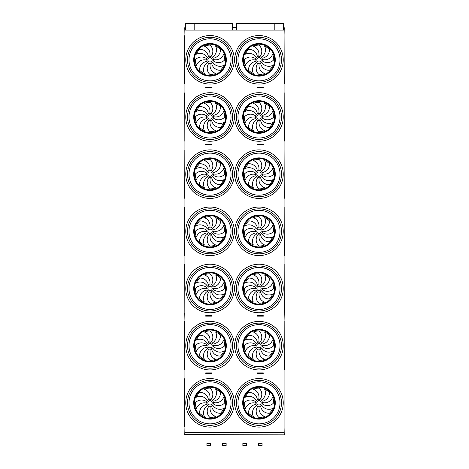 <?xml version="1.0" encoding="UTF-8"?>
<svg xmlns="http://www.w3.org/2000/svg" width="469" height="469" viewBox="0 0 469 469"><rect width="100%" height="100%" fill="white"/><g stroke="black" fill="none" stroke-linecap="round" stroke-linejoin="round"><path stroke-width="0.7" d="M284.085 432.459L184.915 432.459L184.915 30.104L284.085 30.104L284.085 432.459M257.862 373.324L263.32 373.324L263.32 372.89L257.247 372.89L257.247 373.324L257.862 373.324L257.862 372.89M205.686 373.324L205.686 372.89L211.759 372.89L211.759 373.324L205.686 373.324M207.562 316.159L205.686 316.159L205.686 315.725L211.144 315.725L211.144 316.159L207.562 316.159L207.562 315.725M257.862 316.159L263.32 316.159L263.32 315.725L257.247 315.725L257.247 316.159L257.862 316.159L257.862 315.725M257.862 87.492L263.32 87.492L263.32 87.052L257.247 87.052L257.247 87.492L257.862 87.492L257.862 87.052M257.862 144.657L263.32 144.657L263.32 144.223L257.247 144.223L257.247 144.657L257.862 144.657L257.862 144.223M207.562 144.657L205.686 144.657L205.686 144.223L211.144 144.223L211.144 144.657L207.562 144.657L207.562 144.223M207.562 87.492L205.686 87.492L205.686 87.052L211.144 87.052L211.144 87.492L207.562 87.492L207.562 87.052M283.651 27.706L284.249 27.706L284.085 34.688M185.355 27.706L184.757 27.706L184.915 34.688M284.085 142.037L284.085 149.019M284.249 313.544L284.085 320.526M184.915 427.875L184.757 434.857L284.249 434.857L184.757 434.599M284.085 427.875L284.249 434.599M184.745 35.644L184.745 84.004M184.739 35.638L184.739 84.01L184.915 35.714M284.261 84.01L284.085 35.462M210.024 62.008A2.181 2.181 0 0 0 211.912 58.731A2.181 2.181 0 0 0 208.13 58.731A2.181 2.181 0 0 0 210.024 62.008M208.424 56.72A8.424 8.424 0 0 0 199.595 49.397A14.744 14.744 0 0 0 196.4 54.181A8.424 8.424 0 0 1 207.357 57.57A3.494 3.494 0 0 1 208.424 56.72M209.731 56.344A3.494 3.494 0 0 1 211.085 56.497A8.424 8.424 0 0 0 210.024 45.077A14.744 14.744 0 0 0 204.378 46.202A8.424 8.424 0 0 1 209.731 56.344M212.275 57.159A3.494 3.494 0 0 1 213.125 58.226A8.424 8.424 0 0 0 220.448 49.397A14.744 14.744 0 0 0 215.664 46.202A8.424 8.424 0 0 1 212.275 57.159M213.501 59.534A3.494 3.494 0 0 1 213.348 60.888A8.424 8.424 0 0 0 224.768 59.821A14.744 14.744 0 0 0 223.643 54.181A8.424 8.424 0 0 1 213.501 59.534M212.686 62.078A3.494 3.494 0 0 1 211.619 62.928A8.424 8.424 0 0 0 220.448 70.25A14.744 14.744 0 0 0 223.643 65.467A8.424 8.424 0 0 1 212.686 62.078M210.311 63.303A3.494 3.494 0 0 1 208.957 63.151A8.424 8.424 0 0 0 210.024 74.571A14.744 14.744 0 0 0 215.664 73.445A8.424 8.424 0 0 1 210.311 63.303M207.767 62.488A3.494 3.494 0 0 1 206.917 61.421A8.424 8.424 0 0 0 199.595 70.25A14.744 14.744 0 0 0 204.378 73.445A8.424 8.424 0 0 1 207.767 62.488M206.542 60.114A3.494 3.494 0 0 1 206.694 58.76A8.424 8.424 0 0 0 195.274 59.821A14.744 14.744 0 0 0 196.4 65.467A8.424 8.424 0 0 1 206.542 60.114M258.982 62.008A2.181 2.181 0 0 0 260.875 58.731A2.181 2.181 0 0 0 257.094 58.731A2.181 2.181 0 0 0 258.982 62.008M257.387 56.72A8.424 8.424 0 0 0 248.558 49.397A14.744 14.744 0 0 0 245.363 54.181A8.424 8.424 0 0 1 256.32 57.57A3.494 3.494 0 0 1 257.387 56.72M258.695 56.344A3.494 3.494 0 0 1 260.049 56.497A8.424 8.424 0 0 0 258.982 45.077A14.744 14.744 0 0 0 253.342 46.202A8.424 8.424 0 0 1 258.695 56.344M261.239 57.159A3.494 3.494 0 0 1 262.089 58.226A8.424 8.424 0 0 0 269.411 49.397A14.744 14.744 0 0 0 264.627 46.202A8.424 8.424 0 0 1 261.239 57.159M262.464 59.534A3.494 3.494 0 0 1 262.312 60.888A8.424 8.424 0 0 0 273.732 59.821A14.744 14.744 0 0 0 272.606 54.181A8.424 8.424 0 0 1 262.464 59.534M261.649 62.078A3.494 3.494 0 0 1 260.582 62.928A8.424 8.424 0 0 0 269.411 70.25A14.744 14.744 0 0 0 272.606 65.467A8.424 8.424 0 0 1 261.649 62.078M259.275 63.303A3.494 3.494 0 0 1 257.921 63.151A8.424 8.424 0 0 0 258.982 74.571A14.744 14.744 0 0 0 264.627 73.445A8.424 8.424 0 0 1 259.275 63.303M256.731 62.488A3.494 3.494 0 0 1 255.881 61.421A8.424 8.424 0 0 0 248.558 70.25A14.744 14.744 0 0 0 253.342 73.445A8.424 8.424 0 0 1 256.731 62.488M255.505 60.114A3.494 3.494 0 0 1 255.658 58.76A8.424 8.424 0 0 0 244.238 59.821A14.744 14.744 0 0 0 245.363 65.467A8.424 8.424 0 0 1 255.505 60.114M258.982 82.339A22.518 22.518 0 0 0 278.486 48.565A22.518 22.518 0 0 0 239.483 48.565A22.518 22.518 0 0 0 258.982 82.339A22.518 22.518 0 0 1 239.483 48.565A22.518 22.518 0 0 1 278.486 48.565A22.518 22.518 0 0 1 258.982 82.339M210.024 82.339A22.518 22.518 0 0 0 229.523 48.565A22.518 22.518 0 0 0 190.52 48.565A22.518 22.518 0 0 0 210.024 82.339A22.518 22.518 0 0 1 190.52 48.565A22.518 22.518 0 0 1 229.523 48.565A22.518 22.518 0 0 1 210.024 82.339M184.745 92.809L184.827 141.263L184.915 92.88M284.173 92.727L284.261 141.175L284.085 92.88M210.024 119.173A2.181 2.181 0 0 0 211.912 115.902A2.181 2.181 0 0 0 208.13 115.902A2.181 2.181 0 0 0 210.024 119.173M208.424 113.885A8.424 8.424 0 0 0 199.595 106.563A14.744 14.744 0 0 0 196.4 111.346A8.424 8.424 0 0 1 207.357 114.735A3.494 3.494 0 0 1 208.424 113.885M209.731 113.51A3.494 3.494 0 0 1 211.085 113.668A8.424 8.424 0 0 0 210.024 102.248A14.744 14.744 0 0 0 204.378 103.368A8.424 8.424 0 0 1 209.731 113.51M212.275 114.325A3.494 3.494 0 0 1 213.125 115.392A8.424 8.424 0 0 0 220.448 106.563A14.744 14.744 0 0 0 215.664 103.368A8.424 8.424 0 0 1 212.275 114.325M213.501 116.699A3.494 3.494 0 0 1 213.348 118.053A8.424 8.424 0 0 0 224.768 116.992A14.744 14.744 0 0 0 223.643 111.346A8.424 8.424 0 0 1 213.501 116.699M212.686 119.243A3.494 3.494 0 0 1 211.619 120.093A8.424 8.424 0 0 0 220.448 127.416A14.744 14.744 0 0 0 223.643 122.632A8.424 8.424 0 0 1 212.686 119.243M210.311 120.469A3.494 3.494 0 0 1 208.957 120.316A8.424 8.424 0 0 0 210.024 131.736A14.744 14.744 0 0 0 215.664 130.611A8.424 8.424 0 0 1 210.311 120.469M207.767 119.654A3.494 3.494 0 0 1 206.917 118.593A8.424 8.424 0 0 0 199.595 127.416A14.744 14.744 0 0 0 204.378 130.611A8.424 8.424 0 0 1 207.767 119.654M206.542 117.279A3.494 3.494 0 0 1 206.694 115.925A8.424 8.424 0 0 0 195.274 116.992A14.744 14.744 0 0 0 196.4 122.632A8.424 8.424 0 0 1 206.542 117.279M258.982 119.173A2.181 2.181 0 0 0 260.875 115.902A2.181 2.181 0 0 0 257.094 115.902A2.181 2.181 0 0 0 258.982 119.173M257.387 113.885A8.424 8.424 0 0 0 248.558 106.563A14.744 14.744 0 0 0 245.363 111.346A8.424 8.424 0 0 1 256.32 114.735A3.494 3.494 0 0 1 257.387 113.885M258.695 113.51A3.494 3.494 0 0 1 260.049 113.668A8.424 8.424 0 0 0 258.982 102.248A14.744 14.744 0 0 0 253.342 103.368A8.424 8.424 0 0 1 258.695 113.51M261.239 114.325A3.494 3.494 0 0 1 262.089 115.392A8.424 8.424 0 0 0 269.411 106.563A14.744 14.744 0 0 0 264.627 103.368A8.424 8.424 0 0 1 261.239 114.325M262.464 116.699A3.494 3.494 0 0 1 262.312 118.053A8.424 8.424 0 0 0 273.732 116.992A14.744 14.744 0 0 0 272.606 111.346A8.424 8.424 0 0 1 262.464 116.699M261.649 119.243A3.494 3.494 0 0 1 260.582 120.093A8.424 8.424 0 0 0 269.411 127.416A14.744 14.744 0 0 0 272.606 122.632A8.424 8.424 0 0 1 261.649 119.243M259.275 120.469A3.494 3.494 0 0 1 257.921 120.316A8.424 8.424 0 0 0 258.982 131.736A14.744 14.744 0 0 0 264.627 130.611A8.424 8.424 0 0 1 259.275 120.469M256.731 119.654A3.494 3.494 0 0 1 255.881 118.593A8.424 8.424 0 0 0 248.558 127.416A14.744 14.744 0 0 0 253.342 130.611A8.424 8.424 0 0 1 256.731 119.654M255.505 117.279A3.494 3.494 0 0 1 255.658 115.925A8.424 8.424 0 0 0 244.238 116.992A14.744 14.744 0 0 0 245.363 122.632A8.424 8.424 0 0 1 255.505 117.279M258.982 139.51A22.518 22.518 0 0 1 239.483 105.73A22.518 22.518 0 0 1 278.486 105.73A22.518 22.518 0 0 1 258.982 139.51M210.024 139.51A22.518 22.518 0 0 1 190.52 105.73A22.518 22.518 0 0 1 229.523 105.73A22.518 22.518 0 0 1 210.024 139.51M184.915 150.045L184.739 198.34L184.827 149.892M284.261 198.34L284.085 149.804M210.024 176.338A2.181 2.181 0 0 0 211.912 173.067A2.181 2.181 0 0 0 208.13 173.067A2.181 2.181 0 0 0 210.024 176.338M208.424 171.056A8.424 8.424 0 0 0 199.595 163.734A14.744 14.744 0 0 0 196.4 168.518A8.424 8.424 0 0 1 207.357 171.906A3.494 3.494 0 0 1 208.424 171.056M209.731 170.681A3.494 3.494 0 0 1 211.085 170.833A8.424 8.424 0 0 0 210.024 159.413A14.744 14.744 0 0 0 204.378 160.533A8.424 8.424 0 0 1 209.731 170.681M212.275 171.49A3.494 3.494 0 0 1 213.125 172.557A8.424 8.424 0 0 0 220.448 163.734A14.744 14.744 0 0 0 215.664 160.533A8.424 8.424 0 0 1 212.275 171.49M213.501 173.87A3.494 3.494 0 0 1 213.348 175.218A8.424 8.424 0 0 0 224.768 174.157A14.744 14.744 0 0 0 223.643 168.518A8.424 8.424 0 0 1 213.501 173.87M212.686 176.414A3.494 3.494 0 0 1 211.619 177.259A8.424 8.424 0 0 0 220.448 184.587A14.744 14.744 0 0 0 223.643 179.803A8.424 8.424 0 0 1 212.686 176.414M210.311 177.64A3.494 3.494 0 0 1 208.957 177.481A8.424 8.424 0 0 0 210.024 188.901A14.744 14.744 0 0 0 215.664 187.782A8.424 8.424 0 0 1 210.311 177.64M207.767 176.825A3.494 3.494 0 0 1 206.917 175.758A8.424 8.424 0 0 0 199.595 184.587A14.744 14.744 0 0 0 204.378 187.782A8.424 8.424 0 0 1 207.767 176.825M206.542 174.45A3.494 3.494 0 0 1 206.694 173.096A8.424 8.424 0 0 0 195.274 174.157A14.744 14.744 0 0 0 196.4 179.803A8.424 8.424 0 0 1 206.542 174.45M258.982 176.338A2.181 2.181 0 0 0 260.875 173.067A2.181 2.181 0 0 0 257.094 173.067A2.181 2.181 0 0 0 258.982 176.338M257.387 171.056A8.424 8.424 0 0 0 248.558 163.734A14.744 14.744 0 0 0 245.363 168.518A8.424 8.424 0 0 1 256.32 171.906A3.494 3.494 0 0 1 257.387 171.056M258.695 170.681A3.494 3.494 0 0 1 260.049 170.833A8.424 8.424 0 0 0 258.982 159.413A14.744 14.744 0 0 0 253.342 160.533A8.424 8.424 0 0 1 258.695 170.681M261.239 171.49A3.494 3.494 0 0 1 262.089 172.557A8.424 8.424 0 0 0 269.411 163.734A14.744 14.744 0 0 0 264.627 160.533A8.424 8.424 0 0 1 261.239 171.49M262.464 173.87A3.494 3.494 0 0 1 262.312 175.218A8.424 8.424 0 0 0 273.732 174.157A14.744 14.744 0 0 0 272.606 168.518A8.424 8.424 0 0 1 262.464 173.87M261.649 176.414A3.494 3.494 0 0 1 260.582 177.259A8.424 8.424 0 0 0 269.411 184.587A14.744 14.744 0 0 0 272.606 179.803A8.424 8.424 0 0 1 261.649 176.414M259.275 177.64A3.494 3.494 0 0 1 257.921 177.481A8.424 8.424 0 0 0 258.982 188.901A14.744 14.744 0 0 0 264.627 187.782A8.424 8.424 0 0 1 259.275 177.64M256.731 176.825A3.494 3.494 0 0 1 255.881 175.758A8.424 8.424 0 0 0 248.558 184.587A14.744 14.744 0 0 0 253.342 187.782A8.424 8.424 0 0 1 256.731 176.825M255.505 174.45A3.494 3.494 0 0 1 255.658 173.096A8.424 8.424 0 0 0 244.238 174.157A14.744 14.744 0 0 0 245.363 179.803A8.424 8.424 0 0 1 255.505 174.45M258.982 196.675A22.518 22.518 0 0 1 239.483 162.901A22.518 22.518 0 0 1 278.486 162.901A22.518 22.518 0 0 1 258.982 196.675M210.024 196.675A22.518 22.518 0 0 1 190.52 162.901A22.518 22.518 0 0 1 229.523 162.901A22.518 22.518 0 0 1 210.024 196.675M184.745 207.146L184.745 255.505M184.915 207.216L184.739 255.511L184.739 207.14M284.173 207.064L284.261 255.511L284.085 207.216M210.024 233.509A2.181 2.181 0 0 0 211.912 230.232A2.181 2.181 0 0 0 208.13 230.232A2.181 2.181 0 0 0 210.024 233.509M208.424 228.221A8.424 8.424 0 0 0 199.595 220.899A14.744 14.744 0 0 0 196.4 225.683A8.424 8.424 0 0 1 207.357 229.071A3.494 3.494 0 0 1 208.424 228.221M209.731 227.846A3.494 3.494 0 0 1 211.085 227.998A8.424 8.424 0 0 0 210.024 216.578A14.744 14.744 0 0 0 204.378 217.704A8.424 8.424 0 0 1 209.731 227.846M212.275 228.661A3.494 3.494 0 0 1 213.125 229.728A8.424 8.424 0 0 0 220.448 220.899A14.744 14.744 0 0 0 215.664 217.704A8.424 8.424 0 0 1 212.275 228.661M213.501 231.035A3.494 3.494 0 0 1 213.348 232.389A8.424 8.424 0 0 0 224.768 231.323A14.744 14.744 0 0 0 223.643 225.683A8.424 8.424 0 0 1 213.501 231.035M212.686 233.58A3.494 3.494 0 0 1 211.619 234.43A8.424 8.424 0 0 0 220.448 241.752A14.744 14.744 0 0 0 223.643 236.968A8.424 8.424 0 0 1 212.686 233.58M210.311 234.805A3.494 3.494 0 0 1 208.957 234.652A8.424 8.424 0 0 0 210.024 246.073A14.744 14.744 0 0 0 215.664 244.947A8.424 8.424 0 0 1 210.311 234.805M207.767 233.99A3.494 3.494 0 0 1 206.917 232.923A8.424 8.424 0 0 0 199.595 241.752A14.744 14.744 0 0 0 204.378 244.947A8.424 8.424 0 0 1 207.767 233.99M206.542 231.616A3.494 3.494 0 0 1 206.694 230.261A8.424 8.424 0 0 0 195.274 231.323A14.744 14.744 0 0 0 196.4 236.968A8.424 8.424 0 0 1 206.542 231.616M258.982 233.509A2.181 2.181 0 0 0 260.875 230.232A2.181 2.181 0 0 0 257.094 230.232A2.181 2.181 0 0 0 258.982 233.509M257.387 228.221A8.424 8.424 0 0 0 248.558 220.899A14.744 14.744 0 0 0 245.363 225.683A8.424 8.424 0 0 1 256.32 229.071A3.494 3.494 0 0 1 257.387 228.221M258.695 227.846A3.494 3.494 0 0 1 260.049 227.998A8.424 8.424 0 0 0 258.982 216.578A14.744 14.744 0 0 0 253.342 217.704A8.424 8.424 0 0 1 258.695 227.846M261.239 228.661A3.494 3.494 0 0 1 262.089 229.728A8.424 8.424 0 0 0 269.411 220.899A14.744 14.744 0 0 0 264.627 217.704A8.424 8.424 0 0 1 261.239 228.661M262.464 231.035A3.494 3.494 0 0 1 262.312 232.389A8.424 8.424 0 0 0 273.732 231.323A14.744 14.744 0 0 0 272.606 225.683A8.424 8.424 0 0 1 262.464 231.035M261.649 233.58A3.494 3.494 0 0 1 260.582 234.43A8.424 8.424 0 0 0 269.411 241.752A14.744 14.744 0 0 0 272.606 236.968A8.424 8.424 0 0 1 261.649 233.58M259.275 234.805A3.494 3.494 0 0 1 257.921 234.652A8.424 8.424 0 0 0 258.982 246.073A14.744 14.744 0 0 0 264.627 244.947A8.424 8.424 0 0 1 259.275 234.805M256.731 233.99A3.494 3.494 0 0 1 255.881 232.923A8.424 8.424 0 0 0 248.558 241.752A14.744 14.744 0 0 0 253.342 244.947A8.424 8.424 0 0 1 256.731 233.99M255.505 231.616A3.494 3.494 0 0 1 255.658 230.261A8.424 8.424 0 0 0 244.238 231.323A14.744 14.744 0 0 0 245.363 236.968A8.424 8.424 0 0 1 255.505 231.616M258.982 253.84A22.518 22.518 0 0 1 239.483 220.067A22.518 22.518 0 0 1 278.486 220.067A22.518 22.518 0 0 1 258.982 253.84M210.024 253.84A22.518 22.518 0 0 1 190.52 220.067A22.518 22.518 0 0 1 229.523 220.067A22.518 22.518 0 0 1 210.024 253.84M184.915 264.381L184.827 312.764L184.739 264.311M284.173 264.229L284.261 312.676L284.085 264.381M210.024 290.674A2.181 2.181 0 0 0 211.912 287.403A2.181 2.181 0 0 0 208.13 287.403A2.181 2.181 0 0 0 210.024 290.674M208.424 285.387A8.424 8.424 0 0 0 199.595 278.064A14.744 14.744 0 0 0 196.4 282.848A8.424 8.424 0 0 1 207.357 286.237A3.494 3.494 0 0 1 208.424 285.387M209.731 285.011A3.494 3.494 0 0 1 211.085 285.17A8.424 8.424 0 0 0 210.024 273.749A14.744 14.744 0 0 0 204.378 274.869A8.424 8.424 0 0 1 209.731 285.011M212.275 285.826A3.494 3.494 0 0 1 213.125 286.893A8.424 8.424 0 0 0 220.448 278.064A14.744 14.744 0 0 0 215.664 274.869A8.424 8.424 0 0 1 212.275 285.826M213.501 288.201A3.494 3.494 0 0 1 213.348 289.555A8.424 8.424 0 0 0 224.768 288.494A14.744 14.744 0 0 0 223.643 282.848A8.424 8.424 0 0 1 213.501 288.201M212.686 290.745A3.494 3.494 0 0 1 211.619 291.595A8.424 8.424 0 0 0 220.448 298.917A14.744 14.744 0 0 0 223.643 294.133A8.424 8.424 0 0 1 212.686 290.745M210.311 291.97A3.494 3.494 0 0 1 208.957 291.818A8.424 8.424 0 0 0 210.024 303.238A14.744 14.744 0 0 0 215.664 302.112A8.424 8.424 0 0 1 210.311 291.97M207.767 291.155A3.494 3.494 0 0 1 206.917 290.094A8.424 8.424 0 0 0 199.595 298.917A14.744 14.744 0 0 0 204.378 302.112A8.424 8.424 0 0 1 207.767 291.155M206.542 288.781A3.494 3.494 0 0 1 206.694 287.427A8.424 8.424 0 0 0 195.274 288.494A14.744 14.744 0 0 0 196.4 294.133A8.424 8.424 0 0 1 206.542 288.781M258.982 290.674A2.181 2.181 0 0 0 260.875 287.403A2.181 2.181 0 0 0 257.094 287.403A2.181 2.181 0 0 0 258.982 290.674M257.387 285.387A8.424 8.424 0 0 0 248.558 278.064A14.744 14.744 0 0 0 245.363 282.848A8.424 8.424 0 0 1 256.32 286.237A3.494 3.494 0 0 1 257.387 285.387M258.695 285.011A3.494 3.494 0 0 1 260.049 285.17A8.424 8.424 0 0 0 258.982 273.749A14.744 14.744 0 0 0 253.342 274.869A8.424 8.424 0 0 1 258.695 285.011M261.239 285.826A3.494 3.494 0 0 1 262.089 286.893A8.424 8.424 0 0 0 269.411 278.064A14.744 14.744 0 0 0 264.627 274.869A8.424 8.424 0 0 1 261.239 285.826M262.464 288.201A3.494 3.494 0 0 1 262.312 289.555A8.424 8.424 0 0 0 273.732 288.494A14.744 14.744 0 0 0 272.606 282.848A8.424 8.424 0 0 1 262.464 288.201M261.649 290.745A3.494 3.494 0 0 1 260.582 291.595A8.424 8.424 0 0 0 269.411 298.917A14.744 14.744 0 0 0 272.606 294.133A8.424 8.424 0 0 1 261.649 290.745M259.275 291.97A3.494 3.494 0 0 1 257.921 291.818A8.424 8.424 0 0 0 258.982 303.238A14.744 14.744 0 0 0 264.627 302.112A8.424 8.424 0 0 1 259.275 291.97M256.731 291.155A3.494 3.494 0 0 1 255.881 290.094A8.424 8.424 0 0 0 248.558 298.917A14.744 14.744 0 0 0 253.342 302.112A8.424 8.424 0 0 1 256.731 291.155M255.505 288.781A3.494 3.494 0 0 1 255.658 287.427A8.424 8.424 0 0 0 244.238 288.494A14.744 14.744 0 0 0 245.363 294.133A8.424 8.424 0 0 1 255.505 288.781M258.982 311.011A22.518 22.518 0 0 1 239.483 277.232A22.518 22.518 0 0 1 278.486 277.232A22.518 22.518 0 0 1 258.982 311.011M210.024 311.011A22.518 22.518 0 0 1 190.52 277.232A22.518 22.518 0 0 1 229.523 277.232A22.518 22.518 0 0 1 210.024 311.011M184.745 321.476L184.745 369.842M184.915 321.546L184.739 369.842L184.739 321.476M284.173 321.394L284.261 369.842L284.085 321.546M210.024 347.84A2.181 2.181 0 0 0 211.912 344.568A2.181 2.181 0 0 0 208.13 344.568A2.181 2.181 0 0 0 210.024 347.84M208.424 342.558A8.424 8.424 0 0 0 199.595 335.235A14.744 14.744 0 0 0 196.4 340.019A8.424 8.424 0 0 1 207.357 343.408A3.494 3.494 0 0 1 208.424 342.558M209.731 342.182A3.494 3.494 0 0 1 211.085 342.335A8.424 8.424 0 0 0 210.024 330.915A14.744 14.744 0 0 0 204.378 332.034A8.424 8.424 0 0 1 209.731 342.182M212.275 342.991A3.494 3.494 0 0 1 213.125 344.058A8.424 8.424 0 0 0 220.448 335.235A14.744 14.744 0 0 0 215.664 332.034A8.424 8.424 0 0 1 212.275 342.991M213.501 345.372A3.494 3.494 0 0 1 213.348 346.72A8.424 8.424 0 0 0 224.768 345.659A14.744 14.744 0 0 0 223.643 340.019A8.424 8.424 0 0 1 213.501 345.372M212.686 347.916A3.494 3.494 0 0 1 211.619 348.76A8.424 8.424 0 0 0 220.448 356.088A14.744 14.744 0 0 0 223.643 351.304A8.424 8.424 0 0 1 212.686 347.916M210.311 349.141A3.494 3.494 0 0 1 208.957 348.983A8.424 8.424 0 0 0 210.024 360.403A14.744 14.744 0 0 0 215.664 359.283A8.424 8.424 0 0 1 210.311 349.141M207.767 348.326A3.494 3.494 0 0 1 206.917 347.259A8.424 8.424 0 0 0 199.595 356.088A14.744 14.744 0 0 0 204.378 359.283A8.424 8.424 0 0 1 207.767 348.326M206.542 345.952A3.494 3.494 0 0 1 206.694 344.598A8.424 8.424 0 0 0 195.274 345.659A14.744 14.744 0 0 0 196.4 351.304A8.424 8.424 0 0 1 206.542 345.952M258.982 347.84A2.181 2.181 0 0 0 260.875 344.568A2.181 2.181 0 0 0 257.094 344.568A2.181 2.181 0 0 0 258.982 347.84M257.387 342.558A8.424 8.424 0 0 0 248.558 335.235A14.744 14.744 0 0 0 245.363 340.019A8.424 8.424 0 0 1 256.32 343.408A3.494 3.494 0 0 1 257.387 342.558M258.695 342.182A3.494 3.494 0 0 1 260.049 342.335A8.424 8.424 0 0 0 258.982 330.915A14.744 14.744 0 0 0 253.342 332.034A8.424 8.424 0 0 1 258.695 342.182M261.239 342.991A3.494 3.494 0 0 1 262.089 344.058A8.424 8.424 0 0 0 269.411 335.235A14.744 14.744 0 0 0 264.627 332.034A8.424 8.424 0 0 1 261.239 342.991M262.464 345.372A3.494 3.494 0 0 1 262.312 346.72A8.424 8.424 0 0 0 273.732 345.659A14.744 14.744 0 0 0 272.606 340.019A8.424 8.424 0 0 1 262.464 345.372M261.649 347.916A3.494 3.494 0 0 1 260.582 348.76A8.424 8.424 0 0 0 269.411 356.088A14.744 14.744 0 0 0 272.606 351.304A8.424 8.424 0 0 1 261.649 347.916M259.275 349.141A3.494 3.494 0 0 1 257.921 348.983A8.424 8.424 0 0 0 258.982 360.403A14.744 14.744 0 0 0 264.627 359.283A8.424 8.424 0 0 1 259.275 349.141M256.731 348.326A3.494 3.494 0 0 1 255.881 347.259A8.424 8.424 0 0 0 248.558 356.088A14.744 14.744 0 0 0 253.342 359.283A8.424 8.424 0 0 1 256.731 348.326M255.505 345.952A3.494 3.494 0 0 1 255.658 344.598A8.424 8.424 0 0 0 244.238 345.659A14.744 14.744 0 0 0 245.363 351.304A8.424 8.424 0 0 1 255.505 345.952M258.982 368.177A22.518 22.518 0 0 1 239.483 334.403A22.518 22.518 0 0 1 278.486 334.403A22.518 22.518 0 0 1 258.982 368.177M210.024 368.177A22.518 22.518 0 0 1 190.52 334.403A22.518 22.518 0 0 1 229.523 334.403A22.518 22.518 0 0 1 210.024 368.177M236.388 30.104L236.388 23.45L283.651 23.45L283.651 30.104M194.178 30.104L194.178 23.45L185.355 23.45L185.355 30.104M274.822 23.45L274.822 30.104M194.178 23.45L232.618 23.45L232.618 30.104M255.505 403.117A3.494 3.494 0 0 1 255.658 401.763A8.424 8.424 0 0 0 244.238 402.824A14.744 14.744 0 0 0 245.363 408.47A8.424 8.424 0 0 1 255.505 403.117M256.731 405.492A3.494 3.494 0 0 1 255.881 404.425A8.424 8.424 0 0 0 248.558 413.253A14.744 14.744 0 0 0 253.342 416.449A8.424 8.424 0 0 1 256.731 405.492M259.275 406.306A3.494 3.494 0 0 1 257.921 406.154A8.424 8.424 0 0 0 258.982 417.574A14.744 14.744 0 0 0 264.627 416.449A8.424 8.424 0 0 1 259.275 406.306M261.649 405.081A3.494 3.494 0 0 1 260.582 405.931A8.424 8.424 0 0 0 269.411 413.253A14.744 14.744 0 0 0 272.606 408.47A8.424 8.424 0 0 1 261.649 405.081M262.464 402.537A3.494 3.494 0 0 1 262.312 403.891A8.424 8.424 0 0 0 273.732 402.824A14.744 14.744 0 0 0 272.606 397.184A8.424 8.424 0 0 1 262.464 402.537M261.239 400.163A3.494 3.494 0 0 1 262.089 401.23A8.424 8.424 0 0 0 269.411 392.401A14.744 14.744 0 0 0 264.627 389.206A8.424 8.424 0 0 1 261.239 400.163M258.695 399.348A3.494 3.494 0 0 1 260.049 399.5A8.424 8.424 0 0 0 258.982 388.08A14.744 14.744 0 0 0 253.342 389.206A8.424 8.424 0 0 1 258.695 399.348M257.387 399.723A8.424 8.424 0 0 0 248.558 392.401A14.744 14.744 0 0 0 245.363 397.184A8.424 8.424 0 0 1 256.32 400.573A3.494 3.494 0 0 1 257.387 399.723M258.982 405.011A2.181 2.181 0 0 0 260.875 401.734A2.181 2.181 0 0 0 257.094 401.734A2.181 2.181 0 0 0 258.982 405.011M206.542 403.117A3.494 3.494 0 0 1 206.694 401.763A8.424 8.424 0 0 0 195.274 402.824A14.744 14.744 0 0 0 196.4 408.47A8.424 8.424 0 0 1 206.542 403.117M207.767 405.492A3.494 3.494 0 0 1 206.917 404.425A8.424 8.424 0 0 0 199.595 413.253A14.744 14.744 0 0 0 204.378 416.449A8.424 8.424 0 0 1 207.767 405.492M210.311 406.306A3.494 3.494 0 0 1 208.957 406.154A8.424 8.424 0 0 0 210.024 417.574A14.744 14.744 0 0 0 215.664 416.449A8.424 8.424 0 0 1 210.311 406.306M212.686 405.081A3.494 3.494 0 0 1 211.619 405.931A8.424 8.424 0 0 0 220.448 413.253A14.744 14.744 0 0 0 223.643 408.47A8.424 8.424 0 0 1 212.686 405.081M213.501 402.537A3.494 3.494 0 0 1 213.348 403.891A8.424 8.424 0 0 0 224.768 402.824A14.744 14.744 0 0 0 223.643 397.184A8.424 8.424 0 0 1 213.501 402.537M212.275 400.163A3.494 3.494 0 0 1 213.125 401.23A8.424 8.424 0 0 0 220.448 392.401A14.744 14.744 0 0 0 215.664 389.206A8.424 8.424 0 0 1 212.275 400.163M209.731 399.348A3.494 3.494 0 0 1 211.085 399.5A8.424 8.424 0 0 0 210.024 388.08A14.744 14.744 0 0 0 204.378 389.206A8.424 8.424 0 0 1 209.731 399.348M208.424 399.723A8.424 8.424 0 0 0 199.595 392.401A14.744 14.744 0 0 0 196.4 397.184A8.424 8.424 0 0 1 207.357 400.573A3.494 3.494 0 0 1 208.424 399.723M210.024 405.011A2.181 2.181 0 0 0 211.912 401.734A2.181 2.181 0 0 0 208.13 401.734A2.181 2.181 0 0 0 210.024 405.011M258.982 425.342A22.518 22.518 0 0 1 239.483 391.568A22.518 22.518 0 0 1 278.486 391.568A22.518 22.518 0 0 1 258.982 425.342A22.518 22.518 0 0 1 239.483 391.568A22.518 22.518 0 0 1 278.486 391.568A22.518 22.518 0 0 1 258.982 425.342M210.024 425.342A22.518 22.518 0 0 1 190.52 391.568A22.518 22.518 0 0 1 229.523 391.568A22.518 22.518 0 0 1 210.024 425.342A22.518 22.518 0 0 1 190.52 391.568A22.518 22.518 0 0 1 229.523 391.568A22.518 22.518 0 0 1 210.024 425.342M184.745 378.647L184.745 427.007M184.915 378.718L184.739 427.013L184.827 378.565M284.085 427.183L284.085 378.477M184.757 313.544L184.915 320.526M184.915 142.037L184.915 149.019M236.388 27.706L232.618 27.706M262.517 373.324L262.517 372.89M261.444 373.324L261.444 372.89M207.562 373.324L207.562 372.89M211.144 373.324L211.144 372.89M206.489 373.324L206.489 372.89M206.489 316.159L206.489 315.725M211.144 315.725L211.759 315.725L211.759 316.159L211.144 316.159M262.517 316.159L262.517 315.725M261.444 316.159L261.444 315.725M262.517 87.492L262.517 87.052M261.444 87.492L261.444 87.052M262.517 144.657L262.517 144.223M261.444 144.657L261.444 144.223M206.489 144.657L206.489 144.223M211.144 144.223L211.759 144.223L211.759 144.657L211.144 144.657M206.489 87.492L206.489 87.052M211.144 87.052L211.759 87.052L211.759 87.492L211.144 87.492M222.435 443.369L226.14 443.369L226.14 445.55L222.435 445.55L222.435 443.369M210.423 443.369L210.628 445.55L206.923 445.55L206.923 443.369L210.423 443.369M242.86 443.369L246.571 443.369L246.571 445.55L242.86 445.55L242.86 443.369M258.378 443.369L262.083 443.369L262.083 445.55L258.378 445.55L258.378 443.369M210.024 84.086A24.265 24.265 0 0 1 189.007 47.691A24.265 24.265 0 0 1 231.035 47.691A24.265 24.265 0 0 1 210.024 84.086M258.982 84.086A24.265 24.265 0 0 1 237.971 47.691A24.265 24.265 0 0 1 279.999 47.691A24.265 24.265 0 0 1 258.982 84.086M210.024 141.251A24.265 24.265 0 0 1 189.007 104.857A24.265 24.265 0 0 1 231.035 104.857A24.265 24.265 0 0 1 210.024 141.251M258.982 141.251A24.265 24.265 0 0 1 237.971 104.857A24.265 24.265 0 0 1 279.999 104.857A24.265 24.265 0 0 1 258.982 141.251M210.024 198.422A24.265 24.265 0 0 1 189.007 162.028A24.265 24.265 0 0 1 231.035 162.028A24.265 24.265 0 0 1 210.024 198.422M258.982 198.422A24.265 24.265 0 0 1 237.971 162.028A24.265 24.265 0 0 1 279.999 162.028A24.265 24.265 0 0 1 258.982 198.422M210.024 255.587A24.265 24.265 0 0 1 189.007 219.193A24.265 24.265 0 0 1 231.035 219.193A24.265 24.265 0 0 1 210.024 255.587M258.982 255.587A24.265 24.265 0 0 1 237.971 219.193A24.265 24.265 0 0 1 279.999 219.193A24.265 24.265 0 0 1 258.982 255.587M210.024 312.759A24.265 24.265 0 0 1 189.007 276.358A24.265 24.265 0 0 1 231.035 276.358A24.265 24.265 0 0 1 210.024 312.759M258.982 312.759A24.265 24.265 0 0 1 237.971 276.358A24.265 24.265 0 0 1 279.999 276.358A24.265 24.265 0 0 1 258.982 312.759M210.024 369.924A24.265 24.265 0 0 1 189.007 333.529A24.265 24.265 0 0 1 231.035 333.529A24.265 24.265 0 0 1 210.024 369.924M258.982 369.924A24.265 24.265 0 0 1 237.971 333.529A24.265 24.265 0 0 1 279.999 333.529A24.265 24.265 0 0 1 258.982 369.924M258.982 427.089A24.265 24.265 0 0 1 237.971 390.695A24.265 24.265 0 0 1 279.999 390.695A24.265 24.265 0 0 1 258.982 427.089M210.024 427.089A24.265 24.265 0 0 1 189.007 390.695A24.265 24.265 0 0 1 231.035 390.695A24.265 24.265 0 0 1 210.024 427.089M284.249 27.964L283.651 27.964M236.388 27.964L232.618 27.964M185.355 27.964L184.757 27.964M284.085 83.933L284.085 35.714M210.024 76.13A16.309 16.309 0 0 1 195.895 51.672A16.309 16.309 0 0 1 224.147 51.672A16.309 16.309 0 0 1 210.024 76.13M210.024 75.439A15.618 15.618 0 0 0 223.549 52.012A15.618 15.618 0 0 0 196.493 52.012A15.618 15.618 0 0 0 210.024 75.439M258.982 76.13A16.309 16.309 0 0 1 244.859 51.672A16.309 16.309 0 0 1 273.105 51.672A16.309 16.309 0 0 1 258.982 76.13M258.982 75.439A15.618 15.618 0 0 0 272.512 52.012A15.618 15.618 0 0 0 245.457 52.012A15.618 15.618 0 0 0 258.982 75.439M258.982 80.85A21.023 21.023 0 0 0 280.011 59.821A21.023 21.023 0 0 0 258.982 38.798A21.023 21.023 0 0 0 237.959 59.821A21.023 21.023 0 0 0 258.982 80.85M210.024 80.85A21.023 21.023 0 0 0 231.047 59.821A21.023 21.023 0 0 0 210.024 38.798A21.023 21.023 0 0 0 188.995 59.821A21.023 21.023 0 0 0 210.024 80.85M210.024 133.296A16.309 16.309 0 0 1 195.895 108.837A16.309 16.309 0 0 1 224.147 108.837A16.309 16.309 0 0 1 210.024 133.296M210.024 132.61A15.618 15.618 0 0 0 223.549 109.183A15.618 15.618 0 0 0 196.493 109.183A15.618 15.618 0 0 0 210.024 132.61M258.982 133.296A16.309 16.309 0 0 1 244.859 108.837A16.309 16.309 0 0 1 273.105 108.837A16.309 16.309 0 0 1 258.982 133.296M258.982 132.61A15.618 15.618 0 0 0 272.512 109.183A15.618 15.618 0 0 0 245.457 109.183A15.618 15.618 0 0 0 258.982 132.61M258.982 138.015A21.023 21.023 0 0 0 280.011 116.992A21.023 21.023 0 0 0 258.982 95.963A21.023 21.023 0 0 0 237.959 116.992A21.023 21.023 0 0 0 258.982 138.015M210.024 138.015A21.023 21.023 0 0 0 231.047 116.992A21.023 21.023 0 0 0 210.024 95.963A21.023 21.023 0 0 0 188.995 116.992A21.023 21.023 0 0 0 210.024 138.015M284.085 198.27L284.085 150.045M210.024 190.467A16.309 16.309 0 0 1 195.895 166.003A16.309 16.309 0 0 1 224.147 166.003A16.309 16.309 0 0 1 210.024 190.467M210.024 189.775A15.618 15.618 0 0 0 223.549 166.348A15.618 15.618 0 0 0 196.493 166.348A15.618 15.618 0 0 0 210.024 189.775M258.982 190.467A16.309 16.309 0 0 1 244.859 166.003A16.309 16.309 0 0 1 273.105 166.003A16.309 16.309 0 0 1 258.982 190.467M258.982 189.775A15.618 15.618 0 0 0 272.512 166.348A15.618 15.618 0 0 0 245.457 166.348A15.618 15.618 0 0 0 258.982 189.775M258.982 195.186A21.023 21.023 0 0 0 280.011 174.157A21.023 21.023 0 0 0 258.982 153.134A21.023 21.023 0 0 0 237.959 174.157A21.023 21.023 0 0 0 258.982 195.186M210.024 195.186A21.023 21.023 0 0 0 231.047 174.157A21.023 21.023 0 0 0 210.024 153.134A21.023 21.023 0 0 0 188.995 174.157A21.023 21.023 0 0 0 210.024 195.186M210.024 247.632A16.309 16.309 0 0 1 195.895 223.174A16.309 16.309 0 0 1 224.147 223.174A16.309 16.309 0 0 1 210.024 247.632M210.024 246.94A15.618 15.618 0 0 0 223.549 223.514A15.618 15.618 0 0 0 196.493 223.514A15.618 15.618 0 0 0 210.024 246.94M258.982 247.632A16.309 16.309 0 0 1 244.859 223.174A16.309 16.309 0 0 1 273.105 223.174A16.309 16.309 0 0 1 258.982 247.632M258.982 246.94A15.618 15.618 0 0 0 272.512 223.514A15.618 15.618 0 0 0 245.457 223.514A15.618 15.618 0 0 0 258.982 246.94M258.982 252.351A21.023 21.023 0 0 0 280.011 231.323A21.023 21.023 0 0 0 258.982 210.3A21.023 21.023 0 0 0 237.959 231.323A21.023 21.023 0 0 0 258.982 252.351M210.024 252.351A21.023 21.023 0 0 0 231.047 231.323A21.023 21.023 0 0 0 210.024 210.3A21.023 21.023 0 0 0 188.995 231.323A21.023 21.023 0 0 0 210.024 252.351M210.024 304.797A16.309 16.309 0 0 1 195.895 280.339A16.309 16.309 0 0 1 224.147 280.339A16.309 16.309 0 0 1 210.024 304.797M210.024 304.111A15.618 15.618 0 0 0 223.549 280.685A15.618 15.618 0 0 0 196.493 280.685A15.618 15.618 0 0 0 210.024 304.111M258.982 304.797A16.309 16.309 0 0 1 244.859 280.339A16.309 16.309 0 0 1 273.105 280.339A16.309 16.309 0 0 1 258.982 304.797M258.982 304.111A15.618 15.618 0 0 0 272.512 280.685A15.618 15.618 0 0 0 245.457 280.685A15.618 15.618 0 0 0 258.982 304.111M258.982 309.517A21.023 21.023 0 0 0 280.011 288.494A21.023 21.023 0 0 0 258.982 267.465A21.023 21.023 0 0 0 237.959 288.494A21.023 21.023 0 0 0 258.982 309.517M210.024 309.517A21.023 21.023 0 0 0 231.047 288.494A21.023 21.023 0 0 0 210.024 267.465A21.023 21.023 0 0 0 188.995 288.494A21.023 21.023 0 0 0 210.024 309.517M210.024 361.968A16.309 16.309 0 0 1 195.895 337.504A16.309 16.309 0 0 1 224.147 337.504A16.309 16.309 0 0 1 210.024 361.968M210.024 361.277A15.618 15.618 0 0 0 223.549 337.85A15.618 15.618 0 0 0 196.493 337.85A15.618 15.618 0 0 0 210.024 361.277M258.982 361.968A16.309 16.309 0 0 1 244.859 337.504A16.309 16.309 0 0 1 273.105 337.504A16.309 16.309 0 0 1 258.982 361.968M258.982 361.277A15.618 15.618 0 0 0 272.512 337.85A15.618 15.618 0 0 0 245.457 337.85A15.618 15.618 0 0 0 258.982 361.277M258.982 366.688A21.023 21.023 0 0 0 280.011 345.659A21.023 21.023 0 0 0 258.982 324.636A21.023 21.023 0 0 0 237.959 345.659A21.023 21.023 0 0 0 258.982 366.688M210.024 366.688A21.023 21.023 0 0 0 231.047 345.659A21.023 21.023 0 0 0 210.024 324.636A21.023 21.023 0 0 0 188.995 345.659A21.023 21.023 0 0 0 210.024 366.688M258.982 418.442A15.618 15.618 0 0 0 272.512 395.015A15.618 15.618 0 0 0 245.457 395.015A15.618 15.618 0 0 0 258.982 418.442M210.024 418.442A15.618 15.618 0 0 0 223.549 395.015A15.618 15.618 0 0 0 196.493 395.015A15.618 15.618 0 0 0 210.024 418.442M210.024 419.134A16.309 16.309 0 0 1 193.715 402.824A16.309 16.309 0 0 1 210.024 386.52A16.309 16.309 0 0 1 226.328 402.824A16.309 16.309 0 0 1 210.024 419.134M210.024 381.801A21.023 21.023 0 0 0 188.995 402.824A21.023 21.023 0 0 0 210.024 423.853A21.023 21.023 0 0 0 231.047 402.824A21.023 21.023 0 0 0 210.024 381.801M258.982 419.134A16.309 16.309 0 0 1 242.678 402.824A16.309 16.309 0 0 1 258.982 386.52A16.309 16.309 0 0 1 275.291 402.824A16.309 16.309 0 0 1 258.982 419.134M258.982 381.801A21.023 21.023 0 0 0 237.959 402.824A21.023 21.023 0 0 0 258.982 423.853A21.023 21.023 0 0 0 280.011 402.824A21.023 21.023 0 0 0 258.982 381.801M284.085 426.937L284.085 378.718"/></g></svg>
